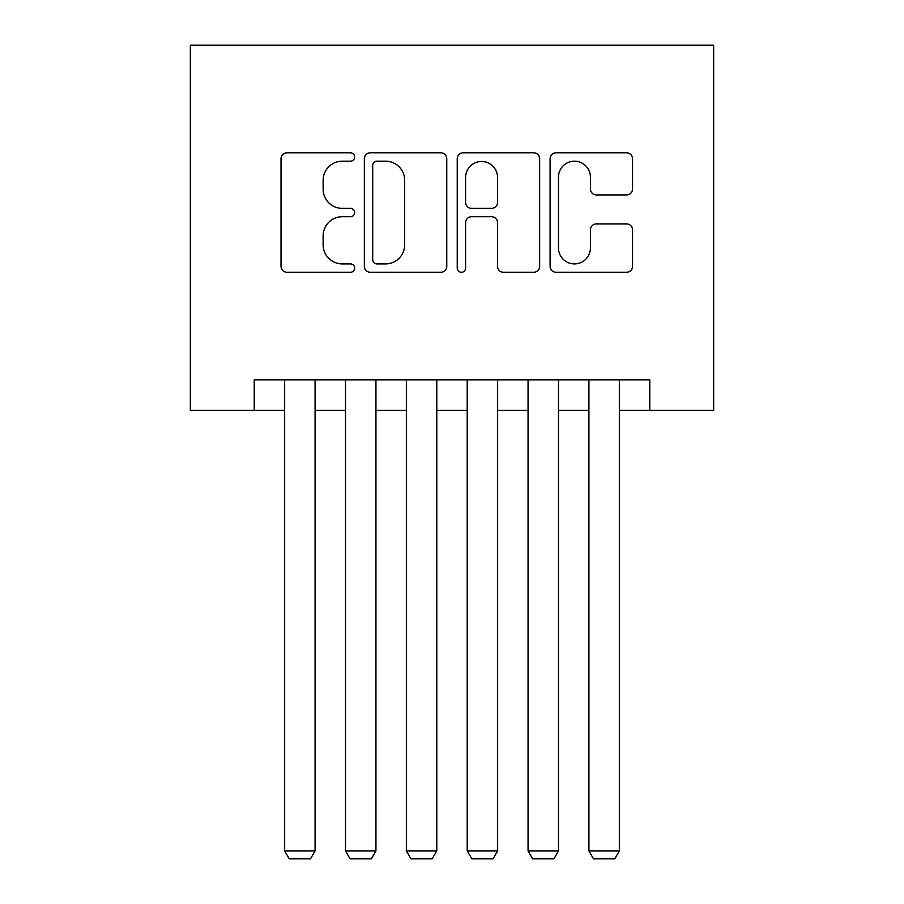 <?xml version="1.0" encoding="UTF-8"?>
<svg xmlns="http://www.w3.org/2000/svg" width="904" height="904" viewBox="0 0 904 904"><rect width="100%" height="100%" fill="white"/><g stroke="black" fill="none" stroke-linecap="round" stroke-linejoin="round"><path stroke-width="1.36" d="M354.639 156.991A4.181 4.181 0 0 0 350.458 152.81L286.997 152.81A5.978 5.978 0 0 0 281.02 158.788L281.02 266.307A5.978 5.978 0 0 0 286.997 272.273L350.458 272.273A4.181 4.181 0 0 0 354.639 268.092A4.181 4.181 0 0 0 350.458 263.911L342.243 263.911A19.108 19.108 0 0 1 323.135 244.803L323.135 235.842A19.108 19.108 0 0 1 342.243 216.723L350.458 216.723A4.181 4.181 0 0 0 354.639 212.542A4.181 4.181 0 0 0 350.458 208.361L342.243 208.361A19.108 19.108 0 0 1 323.135 189.252L323.135 180.291A19.108 19.108 0 0 1 342.243 161.172L350.458 161.172A4.181 4.181 0 0 0 354.639 156.991M626.562 194.925A5.978 5.978 0 0 0 632.54 188.947L632.54 158.788A5.978 5.978 0 0 0 626.562 152.81L556.084 152.81A5.978 5.978 0 0 0 550.107 158.788L550.107 266.307A5.978 5.978 0 0 0 556.084 272.273L626.562 272.273A5.978 5.978 0 0 0 632.54 266.307L632.54 229.865A5.978 5.978 0 0 0 626.562 223.898L596.403 223.898A5.978 5.978 0 0 0 590.425 229.865L590.425 247.933A15.978 15.978 0 0 1 574.447 263.911A15.978 15.978 0 0 1 558.469 247.933L558.469 177.15A15.978 15.978 0 0 1 574.447 161.172A15.978 15.978 0 0 1 590.425 177.15L590.425 188.947A5.978 5.978 0 0 0 596.403 194.925L626.562 194.925M254.227 410.314L254.227 379.895L649.773 379.895L649.773 410.314L713.663 410.314L713.663 45.2L190.337 45.2L190.337 410.314L284.658 410.314M446.768 158.788A5.978 5.978 0 0 0 440.802 152.81L370.312 152.81A5.978 5.978 0 0 0 364.346 158.788L364.346 266.307A5.978 5.978 0 0 0 370.312 272.273L440.802 272.273A5.978 5.978 0 0 0 446.768 266.307L446.768 158.788M463.198 152.81L533.688 152.81A5.978 5.978 0 0 1 539.654 158.788L539.654 266.307A5.978 5.978 0 0 1 533.688 272.273L503.517 272.273A5.978 5.978 0 0 1 497.55 266.307L497.55 222.7A5.978 5.978 0 0 0 491.573 216.723L471.56 216.723A5.978 5.978 0 0 0 465.594 222.7L465.594 268.092A4.181 4.181 0 0 1 461.413 272.273A4.181 4.181 0 0 1 457.232 268.092L457.232 158.788A5.978 5.978 0 0 1 463.198 152.81M315.078 410.314L345.509 410.314M375.94 410.314L406.359 410.314M436.79 410.314L467.21 410.314M497.641 410.314L528.06 410.314M558.491 410.314L588.922 410.314M619.342 410.314L649.773 410.314M376.889 161.172A4.181 4.181 0 0 0 372.708 165.353L372.708 259.73A4.181 4.181 0 0 0 376.889 263.911L385.545 263.911A19.108 19.108 0 0 0 404.664 244.803L404.664 180.291A19.108 19.108 0 0 0 385.545 161.172L376.889 161.172M497.55 177.455A15.978 15.978 0 0 0 481.572 161.477A15.978 15.978 0 0 0 465.594 177.455L465.594 202.394A5.978 5.978 0 0 0 471.56 208.361L491.573 208.361A5.978 5.978 0 0 0 497.55 202.394L497.55 177.455M315.078 379.895L315.078 850.89L284.658 850.89L284.658 379.895M315.078 850.89L310.513 858.8L289.223 858.8L284.658 850.89M375.94 379.895L375.94 850.89L345.509 850.89L345.509 379.895M375.94 850.89L371.374 858.8L350.074 858.8L345.509 850.89M436.79 379.895L436.79 850.89L406.359 850.89L406.359 379.895M436.79 850.89L432.225 858.8L410.924 858.8L406.359 850.89M497.641 379.895L497.641 850.89L467.21 850.89L467.21 379.895M497.641 850.89L493.075 858.8L471.775 858.8L467.21 850.89M558.491 379.895L558.491 850.89L528.06 850.89L528.06 379.895M558.491 850.89L553.926 858.8L532.625 858.8L528.06 850.89M619.342 379.895L619.342 850.89L588.922 850.89L588.922 379.895M619.342 850.89L614.776 858.8L593.487 858.8L588.922 850.89"/></g></svg>
